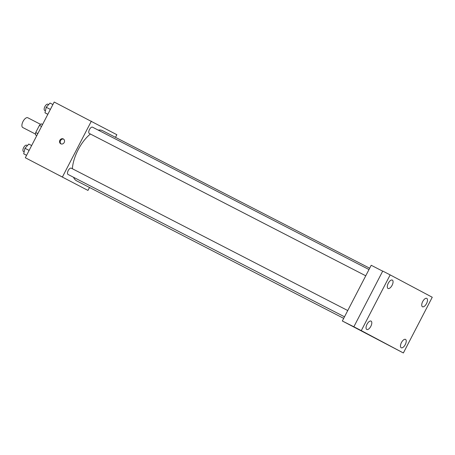 <?xml version="1.0" encoding="UTF-8"?>
<svg xmlns="http://www.w3.org/2000/svg" width="455" height="455" viewBox="0 0 455 455"><rect width="100%" height="100%" fill="white"/><g stroke="black" fill="none" stroke-linecap="round" stroke-linejoin="round"><path stroke-width="0.68" d="M40.575 124.346L27.778 117.754A5.488 2.525 117.2 0 0 23.034 121.451A5.488 2.525 117.2 0 0 22.75 127.519L35.547 134.111M35.598 134.993L36.792 135.607L35.598 134.993A7.456 3.43 117.2 0 1 35.723 132.507L39.426 125.364A7.456 3.43 117.2 0 1 41.377 123.851L42.571 124.465M41.541 126.45L39.426 125.364M37.833 133.594L35.723 132.507M89.499 187.477L87.969 190.429L25.315 157.749L54.196 102.034L116.85 134.714L115.49 137.336M87.969 190.429L25.315 157.749M59.241 175.408L62.796 177.262L59.241 175.408M90.403 134.015A28.238 12.996 117.2 0 0 78.18 149.701A28.238 12.996 117.2 0 0 72.379 168.754M73.522 177.274A28.238 12.996 117.2 0 0 76.73 180.902L343.69 318.363M369.682 268.223L102.585 130.687A28.238 12.996 117.2 0 0 98.212 130.107M62.466 176.876L91.347 121.166M347.745 310.543L71.259 168.174A3.526 1.621 117.2 0 0 68.21 170.551A3.526 1.621 117.2 0 0 68.028 174.447L344.498 316.805M365.752 275.798L89.282 133.44A3.526 1.621 -62.8 0 1 89.459 129.561A3.526 1.621 -62.8 0 1 92.513 127.172L368.999 269.536M64.212 142.483A2.747 2.44 118 0 1 60.76 143.791A2.747 2.44 118 0 1 59.895 140.225A2.747 2.44 118 0 1 63.33 138.946A2.747 2.44 118 0 1 64.212 142.483M61.095 143.939A2.747 2.44 118 0 1 60.538 140.567A2.747 2.44 118 0 1 63.637 139.145M62.784 177.257L57.933 174.743M403.369 352.966L361.287 330.609L390.168 274.894L432.25 297.251L403.369 352.966L342.331 320.985L371.212 265.271L382.678 271.174M361.287 330.609L353.853 326.781L382.735 271.072L390.168 274.894M342.331 320.985L353.853 326.781M367.589 334.18L371.143 336.035L367.589 334.18M368.095 299.31A2.747 2.44 118 0 1 368.385 298.753M371.138 336.029L366.281 333.515M422.445 306.75A4.709 2.167 -62.8 0 1 422.695 301.568A4.709 2.167 -62.8 0 1 426.767 298.389A4.709 2.167 -62.8 0 1 426.779 298.395A4.709 2.167 -62.8 0 1 426.534 303.576A4.709 2.167 -62.8 0 1 422.456 306.755A4.709 2.167 -62.8 0 1 422.445 306.75M388.013 288.459A4.709 2.167 -62.8 0 1 388.263 283.277A4.709 2.167 -62.8 0 1 392.335 280.098A4.709 2.167 -62.8 0 1 392.346 280.104A4.709 2.167 -62.8 0 1 392.096 285.285A4.709 2.167 -62.8 0 1 388.024 288.464A4.709 2.167 -62.8 0 1 388.013 288.459M366.758 329.465A4.709 2.167 -62.8 0 1 367.003 324.284A4.709 2.167 -62.8 0 1 371.081 321.105A4.709 2.167 -62.8 0 1 371.092 321.111A4.709 2.167 -62.8 0 1 370.842 326.292A4.709 2.167 -62.8 0 1 366.77 329.471A4.709 2.167 -62.8 0 1 366.758 329.465M401.191 347.757A4.709 2.167 -62.8 0 1 401.435 342.575A4.709 2.167 -62.8 0 1 405.513 339.396A4.709 2.167 -62.8 0 1 405.524 339.402A4.709 2.167 -62.8 0 1 405.274 344.583A4.709 2.167 -62.8 0 1 401.202 347.762A4.709 2.167 -62.8 0 1 401.191 347.757M47.826 114.324L44.982 112.817L46.217 107.255L50.033 103.069L52.894 104.542M47.843 114.29L44.982 112.817M50.374 109.399L46.217 107.255M48.651 104.587L47.934 104.218A3.526 1.621 117.2 0 0 44.886 106.589A3.526 1.621 117.2 0 0 44.704 110.485L45.415 110.855M26.566 155.331L23.723 153.824L24.962 148.262L28.779 144.07L31.64 145.543M26.583 155.297L23.723 153.824M29.12 150.406L24.962 148.262M27.397 145.589L26.68 145.219A3.526 1.621 117.2 0 0 23.632 147.596A3.526 1.621 117.2 0 0 23.45 151.492L24.16 151.862"/></g></svg>
